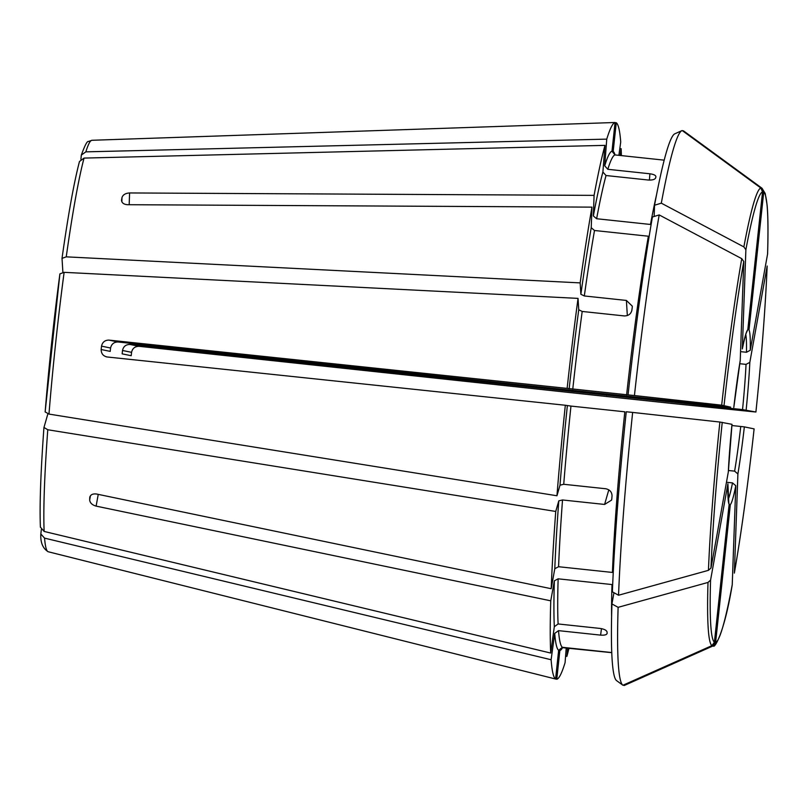 <?xml version="1.0" encoding="UTF-8"?>
<svg xmlns="http://www.w3.org/2000/svg" width="808" height="808" viewBox="0 0 808 808"><rect width="100%" height="100%" fill="white"/><g stroke="black" fill="none" stroke-linecap="round" stroke-linejoin="round"><path stroke-width="1.21" d="M80.891 159.328L81.335 155.086L85.84 151.853L606.758 139.127A279.972 20.018 -83.9 0 1 615.06 122.493L611.989 151.197L614.999 154.924L664.166 160.156M614.585 154.52L613.181 151.439L616.251 122.745A279.972 20.018 -83.9 0 1 620.716 142.006L618.898 155.338M604.596 504.445L611.575 500.091L611.797 498.94A247.733 17.715 -83.9 0 1 612.04 495.799C611.868 491.981 609.788 489.638 605.798 488.759L563.731 484.285A247.733 17.715 -83.9 0 1 570.963 406.081L624.816 411.807A247.733 17.715 -83.9 0 0 612.434 572.448L558.58 566.721L554.793 568.711L551.187 588.709A279.972 20.018 -83.9 0 1 555.742 511.454L558.793 500.859L562.52 499.97L604.596 504.445L608.798 489.84M632.644 412.423A279.063 19.958 -83.9 0 0 618.544 595.233L612.373 591.84A275.185 19.675 -83.9 0 1 626.25 411.767L632.644 412.423A1028319.39 7160.597 6.1 0 1 719.878 422.039L731.987 424.331A88.234 6.312 96.1 0 0 728.321 471.963L728.341 471.741M618.544 595.233A1028319.299 720189.681 2 0 0 708.444 570.337L711 568.014L728.321 471.963M619.797 148.722L621.13 148.692A279.972 20.018 -83.9 0 1 621.392 155.611M628.058 394.89L634.442 395.546A279.063 19.958 -83.9 0 1 659.197 214.928L652.43 216.988A275.185 19.675 -83.9 0 0 628.058 394.89L567.135 388.385A279.972 20.018 -83.9 0 1 578.043 298.384L578.75 309.757L582.194 311.454L624.271 315.928C628.351 315.908 630.876 314.07 631.846 310.393A247.733 17.715 -83.9 0 1 632.27 307.293L632.3 306.161L626.392 300.435L584.315 295.96A247.733 17.715 -83.9 0 1 594.506 230.492L591.234 227.715L591.961 207.131L127.472 204.707C123.503 204.333 121.543 202.717 121.574 199.859L121.543 200.707M626.624 394.93A247.733 17.715 -83.9 0 1 648.37 236.219L594.506 230.492M634.442 395.546A1028319.39 7160.597 6.1 0 1 721.675 405.172L730.664 407.151L118.059 341.986C113.978 342.026 111.484 344.036 110.575 348.016A84.84 6.07 96.1 0 0 110.211 351.389L101.162 349.521A213.443 15.261 96.1 0 1 101.525 346.147C102.434 342.158 104.899 340.148 108.928 340.107L567.135 388.385M659.197 214.928A1028319.4 730316.365 10.2 0 1 741.754 258.661L743.764 261.499L740.239 360.398L733.805 407.464M656.48 195.041A247.733 17.715 -83.9 0 0 650.49 224.462L596.627 218.736L593.355 215.958L594.082 195.374A279.972 20.018 -83.9 0 1 604.96 145.359L602.899 172.033L606.03 175.528L648.107 180.002C652.177 180.224 654.662 179.598 655.561 178.103A247.733 17.715 -83.9 0 1 655.924 176.851C655.884 175.366 653.874 174.346 649.895 173.781L607.818 169.296A247.733 17.715 -83.9 0 1 614.999 154.924M654.551 205.232L661.308 203.172A279.063 19.958 -83.9 0 1 681.841 130.674L674.781 133.825A275.185 19.675 -83.9 0 0 654.551 205.232L654.147 216.463M661.308 203.172A1028319.299 730316.294 10.2 0 1 743.865 246.905L745.875 249.743L742.33 348.915C746.228 330.331 747.047 331.866 746.733 332.007L746.865 331.734M681.841 130.674A279.063 19.958 -83.9 0 1 682.215 130.553A1028319.289 1025662.605 101.6 0 1 760.823 187.991L762.54 191.87L747.804 329.714L746.834 331.704M569.014 648.117A279.972 20.018 -83.9 0 1 566.873 656.389L567.529 647.965M621.13 148.692L620.201 155.479M682.871 131.037L683.406 130.795A1028319.289 1025662.605 101.6 0 1 732.321 166.539A1028319.289 1025662.605 101.6 0 1 762.015 188.244L763.732 192.122L748.996 329.957A88.234 6.312 96.1 0 1 750.258 350.268L746.461 352.268L740.552 351.642M762.015 188.244L765.216 193.506L767.125 205.212C768.085 216.322 768.246 232.553 767.6 253.904L750.258 350.268M683.406 130.795A279.063 19.958 -83.9 0 1 683.477 130.856L732.321 166.539M41.329 529.583L40.834 533.997L44.561 538.128L551.117 659.742L554.722 633.391L558.52 630.644L600.596 635.118L601.485 628.634M755.914 412.019C761.661 356.449 765.408 307.798 767.166 266.034L767.135 266.317A226.614 16.2 -83.9 0 1 755.904 412.009L754.056 411.848A1028319.289 7160.597 -173.9 0 1 673.7 403.636L606.505 396.496A279.972 20.018 -83.9 0 0 606.535 396.274M767.135 266.317L749.824 362.368L746.036 364.378L739.714 363.701M755.904 412.009L742.542 409.595L129.936 344.44C125.866 344.481 123.392 346.491 122.513 350.47A84.84 6.07 96.1 0 1 122.149 353.854L131.199 355.712A213.443 15.261 96.1 0 0 131.563 352.339L122.513 350.47M47.874 413.837L43.935 427.594C40.703 472.003 39.521 505.192 40.4 527.149L44.147 531.442L550.702 653.056A279.972 20.018 -83.9 0 1 550.753 600.819L96.122 506.121C92.193 505 90.042 502.97 89.668 500.021L90.435 495.759M43.955 427.442L47.773 429.755L555.742 511.454M754.116 428.897C747.986 484.376 741.401 532.452 734.351 573.125L734.381 572.832A226.614 16.2 -83.9 0 0 754.106 428.886L744.35 426.876L731.876 425.523M734.381 572.832L737.896 473.942L734.624 471.145L728.402 470.488M570.963 406.081L565.327 405.252A279.972 20.018 -83.9 0 0 556.954 495.769L48.975 414.08L45.137 411.908M45.167 411.757A201.859 14.433 -83.9 0 1 59.903 273.861L45.137 411.898M59.903 273.861L64.125 272.336L578.043 298.384M611.777 652.672L562.368 647.652L559.843 650.561L556.783 679.255A279.972 20.018 -83.9 0 0 565.085 662.621L566.226 647.824M713.312 645.814L624.503 685.376A279.063 19.958 -83.9 0 1 624.13 685.507A1028319.289 1025662.605 -78.4 0 0 713.111 645.885A230.29 16.463 -83.9 0 0 713.312 645.814C714.05 649.036 723.998 634.775 732.23 584.901L735.785 485.699L732.503 482.901L727.2 482.336M713.111 645.885L715.605 642.461L730.331 504.616A88.234 6.312 96.1 0 0 735.785 485.699M623.463 685.022L624.13 685.507M62.893 272.346L62.024 258.368L66.246 256.843L580.164 282.891A279.972 20.018 -83.9 0 1 591.961 207.131M580.164 282.891L580.871 294.264L584.315 295.96M616.686 680.69A275.185 19.675 -83.9 0 1 616.615 680.649A275.185 19.675 -83.9 0 1 611.939 603.94L613.959 592.708M606.758 139.127L604.697 165.802L607.818 169.296M611.939 603.94L618.12 607.333A1028319.299 720189.681 2 0 0 708.01 582.437L710.575 580.114L727.907 483.8L728.755 502.394M616.615 680.649L622.857 685.204A279.063 19.958 -83.9 0 0 622.928 685.255A1028319.289 1025662.605 -78.4 0 0 711.919 645.643L714.413 642.209L729.139 504.374L728.725 502.414M622.857 685.204A279.063 19.958 -83.9 0 1 618.12 607.333M62.024 258.368L62.034 258.217C68.225 214.413 74.043 182.174 79.477 161.499L84.052 158.085L604.96 145.359M611.777 652.551L562.378 647.299L558.651 650.309L555.581 679.013L93.566 563.125A213.443 15.261 96.1 0 0 93.637 563.146A213.443 15.261 96.1 0 0 93.799 563.176M607.131 633.492L607.141 633.29A247.733 17.715 -83.9 0 1 607.06 631.957C606.505 630.25 604.212 629.079 600.182 628.442L558.106 623.958A247.733 17.715 -83.9 0 1 558.146 578.821L554.359 580.821L550.753 600.819M138.925 138.683L615.06 122.493M565.59 656.086L566.873 656.389M594.082 195.374L129.593 192.95C125.513 193.223 122.978 194.738 121.998 197.506A213.443 15.261 96.1 0 0 121.574 199.859L121.523 200.333M89.809 497.112L89.749 497.597A213.443 15.261 96.1 0 0 89.668 500.021M611.606 616.948A247.733 17.715 -83.9 0 1 611.999 584.558L558.146 578.821M606.505 396.496L139.067 346.319C134.966 346.349 132.472 348.349 131.563 352.339M607.141 633.29C606.778 634.785 604.596 635.391 600.596 635.118M89.91 496.738L89.749 497.597C90.334 494.749 92.597 493.557 96.556 494.021L551.187 588.709M101.162 349.521C101.212 353.611 103.192 356.096 107.121 356.974L106.474 356.873M550.702 653.056L554.318 626.705L558.106 623.958M556.954 495.769L560.005 485.174L563.731 484.285M555.581 679.013A279.972 20.018 -83.9 0 1 551.117 659.742M555.591 678.962L556.783 679.255M107.121 356.974L565.327 405.252M615.029 122.786L616.251 122.745M85.84 151.853A206.909 14.796 -83.9 0 1 91.95 140.279L139.097 138.673M613.181 151.439A251.126 17.958 -83.9 0 1 615.04 154.813M554.793 568.711A251.126 17.958 -83.9 0 1 558.793 500.859M558.58 566.721A247.733 17.715 -83.9 0 1 562.52 499.97M711 568.014A226.614 16.2 -83.9 0 1 722.241 422.321M708.444 570.337A230.29 16.463 -83.9 0 1 719.878 422.039M569.165 388.799A251.126 17.958 -83.9 0 1 578.75 309.757M572.761 389.204A247.733 17.715 -83.9 0 1 582.194 311.454M724.039 405.444A226.614 16.2 -83.9 0 1 743.764 261.499M740.239 360.398A88.234 6.312 96.1 0 0 733.795 407.454M721.675 405.172A230.29 16.463 -83.9 0 1 741.754 258.661M593.355 215.958A251.126 17.958 -83.9 0 1 602.899 172.033M596.627 218.736A247.733 17.715 -83.9 0 1 606.03 175.528M745.875 249.743A226.614 16.2 -83.9 0 1 762.54 191.87M747.804 329.714A88.234 6.312 96.1 0 0 742.36 348.642M743.865 246.905A230.29 16.463 -83.9 0 1 760.823 187.991M763.732 192.122A226.614 16.2 -83.9 0 1 767.57 254.217M40.824 534.007C40.38 542.562 42.834 548.47 48.187 551.743A206.909 14.796 -83.9 0 1 44.561 538.128M746.148 409.999A88.234 6.312 96.1 0 0 749.824 362.368M44.147 531.442A206.909 14.796 -83.9 0 1 47.773 429.755M737.896 473.942A88.234 6.312 96.1 0 0 744.35 426.876M48.975 414.08A206.909 14.796 -83.9 0 1 64.125 272.336M562.61 647.592A251.126 17.958 -83.9 0 1 559.843 650.561M732.26 584.588A226.614 16.2 -83.9 0 1 715.605 642.461M580.871 294.264A251.126 17.958 -83.9 0 1 591.234 227.715M604.697 165.802A251.126 17.958 -83.9 0 1 611.989 151.197M714.413 642.209A226.614 16.2 -83.9 0 1 710.575 580.114M727.887 484.063A88.234 6.312 96.1 0 0 729.139 504.374M66.246 256.843A206.909 14.796 -83.9 0 1 84.052 158.085M626.392 300.435L627.331 315.544M121.998 197.506L121.846 201.758M129.593 192.95L129.179 204.717M101.525 346.147L110.575 348.016M108.928 340.107L118.059 341.986M96.122 506.121L98.243 494.375M139.067 346.319L129.936 344.44M649.895 173.781L649.41 180.083M562.378 647.299A247.733 17.715 -83.9 0 1 558.52 630.644M558.651 650.309A251.126 17.958 -83.9 0 1 554.722 633.391M746.461 352.268A84.84 6.07 96.1 0 0 745.764 334.532M554.318 626.705A251.126 17.958 -83.9 0 1 554.359 580.821M742.542 409.595A84.84 6.07 96.1 0 0 746.036 364.378M560.005 485.174A251.126 17.958 -83.9 0 1 567.357 405.666M734.624 471.145A84.84 6.07 96.1 0 0 740.744 426.473M728.23 499.354A84.84 6.07 96.1 0 0 732.503 482.901M711.919 645.643A230.29 16.463 -83.9 0 1 708.01 582.437M81.325 155.086C84.84 145.42 87.183 140.905 88.355 141.531L91.95 140.279M728.341 471.751L731.998 424.321M48.187 551.743L93.637 563.146"/></g></svg>
